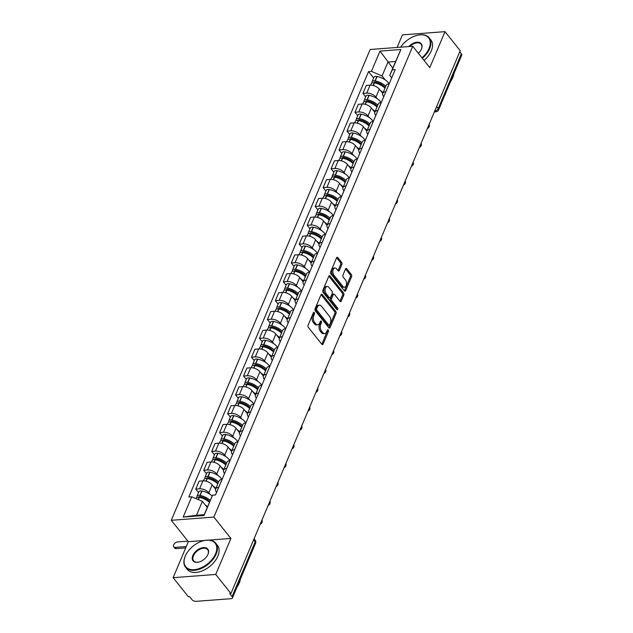 <?xml version="1.0" encoding="UTF-8"?>
<svg xmlns="http://www.w3.org/2000/svg" width="633" height="633" viewBox="0 0 633 633"><rect width="100%" height="100%" fill="white"/><g stroke="black" fill="none" stroke-linecap="round" stroke-linejoin="round"><path stroke-width="0.95" d="M314.3 312.473A1.06 0.625 85.7 0 0 313.865 312.243A1.06 0.625 85.7 0 0 313.422 312.647L308.097 325.243A1.519 0.894 85.7 0 0 308.35 327.372L321.865 344.305A1.519 0.894 85.7 0 0 322.474 344.629A1.519 0.894 85.7 0 0 323.115 344.059L328.432 331.463A1.06 0.625 85.7 0 0 328.258 329.975A1.06 0.625 85.7 0 0 327.831 329.746A1.06 0.625 85.7 0 0 327.388 330.141L326.699 331.771A4.85 2.872 85.7 0 1 324.658 333.599A4.85 2.872 85.7 0 1 322.688 332.554L321.564 331.146A4.85 2.872 85.7 0 1 320.765 324.341L321.453 322.711A1.06 0.625 85.7 0 0 321.279 321.224A1.06 0.625 85.7 0 0 320.852 320.994A1.06 0.625 85.7 0 0 320.401 321.398L319.712 323.028A4.85 2.872 85.7 0 1 317.679 324.856A4.85 2.872 85.7 0 1 315.709 323.811L314.585 322.395A4.85 2.872 85.7 0 1 313.786 315.59L314.474 313.96A1.06 0.625 85.7 0 0 314.3 312.473M341.86 264.475A1.519 0.894 85.7 0 0 341.614 262.347L337.824 257.599A1.519 0.894 85.7 0 0 337.207 257.275A1.519 0.894 85.7 0 0 336.574 257.845L330.663 271.834A1.519 0.894 85.7 0 0 330.909 273.954L344.423 290.895A1.519 0.894 85.7 0 0 345.04 291.22A1.519 0.894 85.7 0 0 345.673 290.65L351.584 276.661A1.519 0.894 85.7 0 0 351.331 274.532L346.757 268.796A1.519 0.894 85.7 0 0 346.14 268.463A1.519 0.894 85.7 0 0 345.507 269.041L342.975 275.023A1.519 0.894 85.7 0 0 343.228 277.151L345.499 280A4.059 2.397 85.7 0 1 346.504 284.415A4.059 2.397 85.7 0 1 344.463 287.216A4.059 2.397 85.7 0 1 342.817 286.338L333.923 275.189A4.059 2.397 85.7 0 1 332.911 270.774A4.059 2.397 85.7 0 1 334.952 267.973A4.059 2.397 85.7 0 1 336.598 268.851L338.085 270.71A1.519 0.894 85.7 0 0 338.695 271.035A1.519 0.894 85.7 0 0 339.335 270.465L341.86 264.475L340.625 264.57A1.519 0.894 85.7 0 0 340.372 262.442L336.621 257.742M204.894 540.424L188.341 541.682L173.133 577.668L215.718 574.447L230.918 538.454L213.867 517.082L412.748 46.272L429.799 67.644L444.999 31.65L460.223 50.719L230.934 593.517L229.692 593.612L232.066 596.587L255.178 541.872A3.086 1.875 -38.6 0 0 255.107 540.131L254.047 538.802M215.718 574.447L230.934 593.517M322.244 294.472A1.519 0.894 85.7 0 0 321.635 294.139A1.519 0.894 85.7 0 0 320.994 294.717L315.084 308.706A1.519 0.894 85.7 0 0 315.337 310.827L328.851 327.759A1.519 0.894 85.7 0 0 329.461 328.092A1.519 0.894 85.7 0 0 330.102 327.514L336.012 313.525A1.519 0.894 85.7 0 0 335.759 311.404L322.244 294.472L321.073 294.559M322.877 290.27L328.78 276.281A1.519 0.894 85.7 0 1 329.421 275.703A1.519 0.894 85.7 0 1 330.038 276.035L343.545 292.968A1.519 0.894 85.7 0 1 343.798 295.097L341.266 301.079A1.519 0.894 85.7 0 1 340.633 301.648A1.519 0.894 85.7 0 1 340.016 301.324L334.533 294.456A1.519 0.894 85.7 0 0 333.923 294.131A1.519 0.894 85.7 0 0 333.282 294.701L331.605 298.673A1.519 0.894 85.7 0 0 331.858 300.802L337.563 307.947A1.06 0.625 85.7 0 1 337.824 309.11A1.06 0.625 85.7 0 1 337.294 309.838A1.06 0.625 85.7 0 1 336.859 309.608L323.123 292.391A1.519 0.894 85.7 0 1 322.877 290.27M173.133 577.668L188.357 596.745L189.599 596.65L191.965 599.625A3.086 1.63 -157.1 0 0 195.977 601.35L231.108 598.691A3.086 1.63 -157.1 0 0 232.43 597.971A3.086 1.63 -157.1 0 0 232.066 596.587M188.341 541.682L171.29 520.302L370.163 49.493L412.748 46.272M444.999 31.65L402.422 34.878L397.113 47.451M459.764 51.803L461.354 53.789A3.086 1.63 22.9 0 1 461.71 55.182L438.598 109.889A3.086 1.63 -157.1 0 0 438.242 108.504L461.354 53.789M216.621 492.355L216.494 492.205A7.105 3.758 22.9 0 1 215.663 489.008A7.105 3.758 22.9 0 1 218.686 487.363L218.733 487.363M215.616 489.135L212.166 484.815A7.105 3.758 -157.1 0 0 202.94 480.843L199.569 488.811A7.105 3.758 22.9 0 1 208.803 492.79L210.085 494.405M199.569 488.811L195.787 489.095L198.54 492.545M222.096 479.387L222.056 479.395A7.105 3.758 -157.1 0 0 219.026 481.033L215.663 489.008M202.94 480.843L199.15 481.127L195.787 489.095M224.58 473.516L224.454 473.365A7.105 3.758 22.9 0 1 223.623 470.161A7.105 3.758 22.9 0 1 226.646 468.523L226.693 468.515M206.5 473.706L203.747 470.256L207.529 469.971A7.105 3.758 22.9 0 1 216.763 473.943L218.045 475.557M230.056 460.547L230.016 460.547A7.105 3.758 -157.1 0 0 226.986 462.193L223.623 470.161M223.576 470.287L220.126 465.975A7.105 3.758 -157.1 0 0 210.9 461.995L207.11 462.28L203.747 470.256M232.54 454.676L232.414 454.518A7.105 3.758 22.9 0 1 231.583 451.321A7.105 3.758 22.9 0 1 234.606 449.675L234.645 449.675M214.452 454.866L211.707 451.416L215.489 451.123A7.105 3.758 22.9 0 1 224.715 455.103L226.005 456.717M238.016 441.707L237.976 441.707A7.105 3.758 -157.1 0 0 234.946 443.353L231.583 451.321M231.528 451.448L228.086 447.127A7.105 3.758 -157.1 0 0 218.86 443.155L215.07 443.44L211.707 451.416M240.5 435.828L240.374 435.678A7.105 3.758 22.9 0 1 239.543 432.481A7.105 3.758 22.9 0 1 242.566 430.836L242.605 430.836M222.412 436.018L219.667 432.568L223.449 432.284A7.105 3.758 22.9 0 1 232.675 436.264L233.965 437.878M245.976 422.86L245.936 422.868A7.105 3.758 -157.1 0 0 242.906 424.506L239.543 432.481M239.488 432.608L236.046 428.288A7.105 3.758 -157.1 0 0 226.82 424.316L223.03 424.601L219.667 432.568M248.453 416.989L248.334 416.838A7.105 3.758 22.9 0 1 247.495 413.642A7.105 3.758 22.9 0 1 250.526 411.996L250.565 411.988M230.372 417.179L227.619 413.729L231.409 413.444A7.105 3.758 22.9 0 1 240.635 417.416L241.925 419.03M253.936 404.02L253.896 404.02A7.105 3.758 -157.1 0 0 250.866 405.666L247.495 413.642M247.448 413.768L244.006 409.448A7.105 3.758 -157.1 0 0 234.78 405.468L230.99 405.761L227.619 413.729M256.412 398.149L256.294 397.991A7.105 3.758 22.9 0 1 255.455 394.794A7.105 3.758 22.9 0 1 258.486 393.148L258.525 393.148M238.332 398.339L235.579 394.889L239.369 394.596A7.105 3.758 22.9 0 1 248.595 398.576L249.885 400.191M261.896 385.18L261.856 385.18A7.105 3.758 -157.1 0 0 258.826 386.826L255.455 394.794M255.408 394.921L251.966 390.608A7.105 3.758 -157.1 0 0 242.732 386.628L238.95 386.913L235.579 394.889M264.372 379.302L264.254 379.151A7.105 3.758 22.9 0 1 263.415 375.955A7.105 3.758 22.9 0 1 266.446 374.309L266.485 374.309M246.292 379.491L243.539 376.042L247.329 375.757A7.105 3.758 22.9 0 1 256.555 379.737L257.845 381.351M269.856 366.333L269.808 366.341A7.105 3.758 -157.1 0 0 266.786 367.979L263.415 375.955M263.368 376.081L259.926 371.761A7.105 3.758 -157.1 0 0 250.692 367.789L246.91 368.074L243.539 376.042M272.332 360.462L272.214 360.312A7.105 3.758 22.9 0 1 271.375 357.115A7.105 3.758 22.9 0 1 274.406 355.469L274.445 355.461M254.252 360.652L251.499 357.202L255.289 356.917A7.105 3.758 22.9 0 1 264.515 360.889L265.805 362.503M277.808 347.493L277.768 347.493A7.105 3.758 -157.1 0 0 274.746 349.139L271.375 357.115M271.328 357.241L267.886 352.921A7.105 3.758 -157.1 0 0 258.652 348.941L254.87 349.234L251.499 357.202M280.292 341.622L280.174 341.464A7.105 3.758 22.9 0 1 279.335 338.267A7.105 3.758 22.9 0 1 282.365 336.629L282.405 336.621M262.212 341.812L259.459 338.362L263.249 338.077A7.105 3.758 22.9 0 1 272.475 342.049L273.765 343.664M285.768 328.654L285.728 328.654A7.105 3.758 -157.1 0 0 282.706 330.299L279.335 338.267M279.288 338.394L275.838 334.082A7.105 3.758 -157.1 0 0 266.612 330.102L262.83 330.386L259.459 338.362M288.252 322.775L288.126 322.624A7.105 3.758 22.9 0 1 287.295 319.428A7.105 3.758 22.9 0 1 290.325 317.782L290.365 317.782M270.172 322.965L267.419 319.523L271.201 319.23A7.105 3.758 22.9 0 1 280.435 323.21L281.725 324.824M293.728 309.806L293.688 309.814A7.105 3.758 -157.1 0 0 290.658 311.46L287.295 319.428M287.247 319.554L283.798 315.234A7.105 3.758 -157.1 0 0 274.572 311.262L270.789 311.547L267.419 319.523M296.212 303.935L296.086 303.785A7.105 3.758 22.9 0 1 295.255 300.588A7.105 3.758 22.9 0 1 298.278 298.942L298.325 298.942M278.132 304.125L275.379 300.675L279.161 300.39A7.105 3.758 22.9 0 1 288.395 304.362L289.677 305.984M301.688 290.966L301.648 290.966A7.105 3.758 -157.1 0 0 298.618 292.612L295.255 300.588M295.207 300.715L291.758 296.394A7.105 3.758 -157.1 0 0 282.532 292.414L278.742 292.707L275.379 300.675M304.172 285.095L304.046 284.945A7.105 3.758 22.9 0 1 303.215 281.74A7.105 3.758 22.9 0 1 306.237 280.103L306.285 280.095M286.092 285.285L283.339 281.835L287.121 281.55A7.105 3.758 22.9 0 1 296.355 285.523L297.637 287.137M309.648 272.127L309.608 272.127A7.105 3.758 -157.1 0 0 306.578 273.772L303.215 281.74M303.167 281.867L299.718 277.555A7.105 3.758 -157.1 0 0 290.492 273.575L286.702 273.86L283.339 281.835M312.132 266.256L312.006 266.097A7.105 3.758 22.9 0 1 311.175 262.901A7.105 3.758 22.9 0 1 314.197 261.255L314.237 261.255M294.052 266.446L291.299 262.996L295.081 262.703A7.105 3.758 22.9 0 1 304.307 266.683L305.597 268.297M317.608 253.279L317.568 253.287A7.105 3.758 -157.1 0 0 314.538 254.933L311.175 262.901M311.12 263.027L307.678 258.707A7.105 3.758 -157.1 0 0 298.452 254.735L294.661 255.02L291.299 262.996M320.092 247.408L319.966 247.258A7.105 3.758 22.9 0 1 319.135 244.061A7.105 3.758 22.9 0 1 322.157 242.415L322.197 242.415M302.004 247.598L299.259 244.148L303.041 243.863A7.105 3.758 22.9 0 1 312.267 247.843L313.557 249.457M325.568 234.439L325.528 234.447A7.105 3.758 -157.1 0 0 322.498 236.085L319.135 244.061M319.079 244.188L315.638 239.867A7.105 3.758 -157.1 0 0 306.412 235.895L302.621 236.18L299.259 244.148M328.044 228.568L327.926 228.418A7.105 3.758 22.9 0 1 327.087 225.213A7.105 3.758 22.9 0 1 330.117 223.576L330.157 223.568M309.964 228.758L307.211 225.308L311.001 225.024A7.105 3.758 22.9 0 1 320.227 228.996L321.517 230.61M333.528 215.6L333.488 215.6A7.105 3.758 -157.1 0 0 330.458 217.246L327.087 225.213M327.039 225.348L323.598 221.028A7.105 3.758 -157.1 0 0 314.372 217.048L310.581 217.341L307.211 225.308M336.004 209.729L335.886 209.57A7.105 3.758 22.9 0 1 335.047 206.374A7.105 3.758 22.9 0 1 338.077 204.728L338.117 204.728M317.924 209.919L315.171 206.469L318.961 206.176A7.105 3.758 22.9 0 1 328.187 210.156L329.476 211.77M341.488 196.76L341.448 196.76A7.105 3.758 -157.1 0 0 338.418 198.406L335.047 206.374M334.999 206.5L331.557 202.188A7.105 3.758 -157.1 0 0 322.324 198.208L318.541 198.493L315.171 206.469M343.964 190.881L343.846 190.731A7.105 3.758 22.9 0 1 343.007 187.534A7.105 3.758 22.9 0 1 346.037 185.888L346.077 185.888M325.884 191.071L323.131 187.621L326.921 187.336A7.105 3.758 22.9 0 1 336.147 191.316L337.436 192.93M349.448 177.913L349.4 177.92A7.105 3.758 -157.1 0 0 346.378 179.558L343.007 187.534M342.959 187.661L339.517 183.341A7.105 3.758 -157.1 0 0 330.284 179.368L326.501 179.653L323.131 187.621M351.924 172.041L351.806 171.891A7.105 3.758 22.9 0 1 350.967 168.695A7.105 3.758 22.9 0 1 353.997 167.049L354.037 167.041M333.844 172.231L331.091 168.782L334.881 168.497A7.105 3.758 22.9 0 1 344.107 172.469L345.396 174.083M357.408 159.073L357.36 159.073A7.105 3.758 -157.1 0 0 354.338 160.719L350.967 168.695M350.919 168.821L347.477 164.501A7.105 3.758 -157.1 0 0 338.244 160.521L334.461 160.814L331.091 168.782M359.884 153.202L359.766 153.044A7.105 3.758 22.9 0 1 358.927 149.847A7.105 3.758 22.9 0 1 361.957 148.209L361.997 148.201M341.804 153.392L339.051 149.942L342.841 149.657A7.105 3.758 22.9 0 1 352.067 153.629L353.356 155.243M365.36 140.233L365.32 140.233A7.105 3.758 -157.1 0 0 362.298 141.879L358.927 149.847M358.879 149.974L355.43 145.661A7.105 3.758 -157.1 0 0 346.204 141.681L342.421 141.966L339.051 149.942M367.844 134.354L367.726 134.204A7.105 3.758 22.9 0 1 366.887 131.007A7.105 3.758 22.9 0 1 369.917 129.361L369.957 129.361M349.764 134.544L347.011 131.094L350.793 130.809A7.105 3.758 22.9 0 1 360.027 134.789L361.316 136.404M373.32 121.386L373.28 121.394A7.105 3.758 -157.1 0 0 370.258 123.031L366.887 131.007M366.839 131.134L363.389 126.814A7.105 3.758 -157.1 0 0 354.163 122.842L350.381 123.126L347.011 131.094M375.804 115.515L375.678 115.364A7.105 3.758 22.9 0 1 374.847 112.168A7.105 3.758 22.9 0 1 377.877 110.522L377.917 110.522M357.724 115.704L354.971 112.255L358.753 111.97A7.105 3.758 22.9 0 1 367.987 115.942L369.276 117.564M381.28 102.546L381.24 102.546A7.105 3.758 -157.1 0 0 378.21 104.192L374.847 112.168M374.799 112.294L371.349 107.974A7.105 3.758 -157.1 0 0 362.123 103.994L358.333 104.287L354.971 112.255M383.764 96.675L383.638 96.517A7.105 3.758 22.9 0 1 382.807 93.32A7.105 3.758 22.9 0 1 385.829 91.682L385.877 91.674M365.684 96.865L362.931 93.415L366.713 93.13A7.105 3.758 22.9 0 1 375.947 97.102L377.228 98.716M389.24 83.706L389.2 83.706A7.105 3.758 -157.1 0 0 386.17 85.352L382.807 93.32M382.759 93.447L379.309 89.134A7.105 3.758 -157.1 0 0 370.083 85.154L366.293 85.439L362.931 93.415M207.244 507.46L202.37 501.36L196.507 515.246L204.206 514.661L212.593 495.196L215.513 494.974L395.206 69.583L392.294 69.804L389.762 75.374L395.633 61.488L387.934 62.074L382.071 75.96L385.188 79.877M212.593 495.196L204.024 515.484L183.166 517.066L191.744 496.778L202.37 501.36M382.071 75.96L371.436 71.379L368.517 71.6L188.824 497L191.744 496.778M371.436 71.379L380.006 51.091L400.863 49.509L392.294 69.804M213.867 517.082L171.29 520.302M230.918 538.454L209.048 540.107M392.808 68.174L380.006 51.091M391.724 77.835L389.762 75.374M373.644 78.025L368.517 71.6M204.024 515.484L204.206 514.661M183.166 517.066L196.507 515.246M395.633 61.488L400.863 49.509M313.272 313.003A1.06 0.625 85.7 0 1 313.232 314.055L312.544 315.685A4.85 2.872 85.7 0 0 313.343 322.49L314.585 322.395M317.679 324.856L316.437 324.943A4.85 2.872 85.7 0 1 314.466 323.898L313.343 322.49M324.658 333.599L323.416 333.694A4.85 2.872 85.7 0 1 321.445 332.649L320.322 331.241A4.85 2.872 85.7 0 1 319.523 324.436L320.211 322.806A1.06 0.625 85.7 0 0 320.251 321.754M321.825 344.257A1.519 0.894 85.7 0 0 321.873 344.154L327.19 331.557A1.06 0.625 85.7 0 0 327.229 330.497M328.812 327.712A1.519 0.894 85.7 0 0 328.859 327.609L334.77 313.62A1.519 0.894 85.7 0 0 334.517 311.499L321.042 294.614M316.69 308.714A1.06 0.625 85.7 0 0 316.864 310.202L328.725 325.069A1.06 0.625 85.7 0 0 329.152 325.299A1.06 0.625 85.7 0 0 329.603 324.895L330.323 323.178A4.85 2.872 85.7 0 0 329.524 316.373L321.422 306.214A4.85 2.872 85.7 0 0 319.451 305.169A4.85 2.872 85.7 0 0 317.418 306.997L316.69 308.714L315.448 308.809A1.06 0.625 85.7 0 0 315.622 310.297L316.864 310.202M329.152 325.299L327.91 325.394A1.06 0.625 85.7 0 1 327.483 325.164L315.622 310.297M319.451 305.169L318.209 305.264A4.85 2.872 85.7 0 0 316.176 307.092L317.418 306.997M315.448 308.809L316.176 307.092M328.836 276.178L342.303 293.063L343.545 292.968M339.976 301.276A1.519 0.894 85.7 0 0 340.024 301.173L342.556 295.184A1.519 0.894 85.7 0 0 342.303 293.063M333.923 294.131L332.681 294.226A1.519 0.894 85.7 0 0 332.04 294.796L330.363 298.768A1.519 0.894 85.7 0 0 330.616 300.897L336.321 308.042L337.563 307.947M336.574 309.252A1.06 0.625 85.7 0 0 336.321 308.042M328.851 287.335A4.059 2.397 85.7 0 0 327.206 286.456A4.059 2.397 85.7 0 0 325.164 289.257A4.059 2.397 85.7 0 0 326.169 293.672L329.302 297.605A1.519 0.894 85.7 0 0 329.92 297.929A1.519 0.894 85.7 0 0 330.553 297.36L332.238 293.388A1.519 0.894 85.7 0 0 331.985 291.259L328.851 287.335M327.206 286.456L325.963 286.551A4.059 2.397 85.7 0 0 323.922 289.352A4.059 2.397 85.7 0 0 324.927 293.767L326.169 293.672M329.92 297.929L328.677 298.024A1.519 0.894 85.7 0 1 328.06 297.692L324.927 293.767M338.046 270.655A1.519 0.894 85.7 0 0 338.093 270.552L340.625 264.57M334.952 267.973L333.71 268.068A4.059 2.397 85.7 0 0 331.668 270.869A4.059 2.397 85.7 0 0 332.681 275.284L333.923 275.189M344.463 287.216L343.221 287.303A4.059 2.397 85.7 0 1 341.575 286.433L332.681 275.284M344.384 290.848A1.519 0.894 85.7 0 0 344.431 290.745L350.342 276.756A1.519 0.894 85.7 0 0 350.096 274.627L345.555 268.938M198.786 497.309A1.891 0.997 22.9 0 1 198.825 497.024A1.891 0.997 22.9 0 1 200.257 496.628L200.463 496.668A9.732 5.143 22.9 0 1 209.697 501.66M187.93 541.16L177.572 541.943A3.474 2.113 -38.6 0 0 174.225 543.889A3.474 2.113 -38.6 0 0 173.703 546.825A3.474 2.113 -38.6 0 0 175.278 547.379L176.267 548.621A3.474 2.113 141.4 0 1 174.7 548.075L173.703 546.825M210.235 500.41A11.742 6.211 -157.1 0 0 200.123 495.457L199.917 495.425A3.901 2.065 -157.1 0 0 196.974 496.24A3.901 2.065 -157.1 0 0 197.069 497.419M212.19 496.09A11.742 6.211 -157.1 0 0 201.99 491.05L201.785 491.018A3.901 2.065 -157.1 0 0 198.841 491.833L196.974 496.24M195.977 498.606L196.159 498.179A3.901 2.065 22.9 0 1 199.102 497.356L199.308 497.396A11.742 6.211 22.9 0 1 209.412 502.333M207.545 506.748A11.742 6.211 -157.1 0 0 205.227 504.936M206.018 499.872L204.475 497.934M186.284 546.548L175.278 547.379M176.267 548.621L185.706 547.909M206.746 478.461A1.891 0.997 22.9 0 1 206.785 478.184A1.891 0.997 22.9 0 1 208.217 477.788L208.423 477.82A9.732 5.143 22.9 0 1 217.863 483.066A9.732 5.143 22.9 0 1 218.061 483.327M221.954 479.403A11.742 6.211 -157.1 0 0 221.336 478.532A11.742 6.211 -157.1 0 0 209.95 472.21L209.745 472.171A3.901 2.065 -157.1 0 0 206.801 472.993L204.934 477.401A3.901 2.065 -157.1 0 0 205.029 478.58M218.622 481.99A11.742 6.211 -157.1 0 0 208.083 476.617L207.877 476.578A3.901 2.065 -157.1 0 0 204.934 477.401M203.494 480.819L204.119 479.331A3.901 2.065 22.9 0 1 207.062 478.516L207.268 478.548A11.742 6.211 22.9 0 1 217.807 483.921M215.948 488.328A11.742 6.211 -157.1 0 0 213.186 486.097M213.978 481.033L212.427 479.086M214.706 459.621A1.891 0.997 22.9 0 1 214.745 459.344A1.891 0.997 22.9 0 1 216.169 458.941L216.375 458.98A9.732 5.143 22.9 0 1 225.823 464.226A9.732 5.143 22.9 0 1 226.021 464.487M229.914 460.555A11.742 6.211 -157.1 0 0 229.296 459.693A11.742 6.211 -157.1 0 0 217.91 453.37L217.705 453.331A3.901 2.065 -157.1 0 0 214.753 454.154L212.894 458.561A3.901 2.065 -157.1 0 0 212.989 459.74M226.582 463.15A11.742 6.211 -157.1 0 0 216.043 457.778L215.837 457.738A3.901 2.065 -157.1 0 0 212.894 458.561M211.454 461.979L212.079 460.492A3.901 2.065 22.9 0 1 215.022 459.669L215.228 459.708A11.742 6.211 22.9 0 1 225.767 465.081M223.908 469.488A11.742 6.211 -157.1 0 0 221.146 467.257M221.938 462.185L220.387 460.246M222.666 440.782A1.891 0.997 22.9 0 1 222.705 440.497A1.891 0.997 22.9 0 1 224.129 440.101L224.335 440.141A9.732 5.143 22.9 0 1 233.775 445.379A9.732 5.143 22.9 0 1 233.981 445.64M237.873 441.715A11.742 6.211 -157.1 0 0 237.256 440.853A11.742 6.211 -157.1 0 0 225.87 434.523L225.657 434.491A3.901 2.065 -157.1 0 0 222.713 435.306L220.854 439.721A3.901 2.065 -157.1 0 0 220.949 440.892M234.542 444.303A11.742 6.211 -157.1 0 0 224.003 438.938L223.797 438.898A3.901 2.065 -157.1 0 0 220.854 439.721M219.414 443.132L220.039 441.652A3.901 2.065 22.9 0 1 222.982 440.829L223.188 440.869A11.742 6.211 22.9 0 1 233.727 446.241M231.868 450.649A11.742 6.211 -157.1 0 0 229.106 448.409M229.898 443.345L228.347 441.407M230.626 421.934A1.891 0.997 22.9 0 1 230.665 421.657A1.891 0.997 22.9 0 1 232.089 421.262L232.295 421.293A9.732 5.143 22.9 0 1 241.735 426.539A9.732 5.143 22.9 0 1 241.941 426.8M245.833 422.876A11.742 6.211 -157.1 0 0 245.216 422.005A11.742 6.211 -157.1 0 0 233.822 415.683L233.617 415.644A3.901 2.065 -157.1 0 0 230.673 416.467L228.814 420.874A3.901 2.065 -157.1 0 0 228.901 422.053M242.502 425.463A11.742 6.211 -157.1 0 0 231.963 420.09L231.757 420.051A3.901 2.065 -157.1 0 0 228.814 420.874M227.374 424.292L227.999 422.804A3.901 2.065 22.9 0 1 230.942 421.989L231.148 422.021A11.742 6.211 22.9 0 1 241.687 427.394M239.828 431.801A11.742 6.211 -157.1 0 0 237.066 429.57M237.858 424.506L236.307 422.559M238.586 403.094A1.891 0.997 22.9 0 1 238.625 402.817A1.891 0.997 22.9 0 1 240.049 402.414L240.255 402.453A9.732 5.143 22.9 0 1 249.695 407.699A9.732 5.143 22.9 0 1 249.9 407.961M253.793 404.028A11.742 6.211 -157.1 0 0 253.176 403.166A11.742 6.211 -157.1 0 0 241.782 396.844L241.577 396.804A3.901 2.065 -157.1 0 0 238.633 397.627L236.774 402.034A3.901 2.065 -157.1 0 0 236.861 403.213M250.462 406.623A11.742 6.211 -157.1 0 0 239.923 401.251L239.717 401.211A3.901 2.065 -157.1 0 0 236.774 402.034M235.326 405.452L235.959 403.965A3.901 2.065 22.9 0 1 238.902 403.142L239.108 403.181A11.742 6.211 22.9 0 1 249.647 408.554M247.78 412.961A11.742 6.211 -157.1 0 0 245.026 410.73M245.818 405.666L244.267 403.719M215.568 553.796A18.848 11.465 -38.6 0 0 204.412 540.527A18.848 11.465 -38.6 0 0 185.477 555.632A18.848 11.465 -38.6 0 0 185.279 556.091A18.848 11.465 -38.6 0 0 194.196 569.676A18.848 11.465 -38.6 0 0 215.568 553.796M204.57 540.487A19.306 11.742 141.4 0 1 204.736 540.455A19.306 11.742 141.4 0 1 215.742 543.185A19.306 11.742 141.4 0 1 216.169 554.057A19.306 11.742 141.4 0 1 201.167 568.529A19.306 11.742 141.4 0 1 185.556 567.271A19.306 11.742 141.4 0 1 185.137 556.407A19.306 11.742 141.4 0 1 185.342 555.932A19.306 11.742 141.4 0 1 185.414 555.782M207.996 554.366A9.424 5.729 141.4 0 1 207.893 554.595A9.424 5.729 141.4 0 1 198.43 562.151A9.424 5.729 141.4 0 1 192.851 555.513A9.424 5.729 141.4 0 1 203.533 547.577A9.424 5.729 141.4 0 1 207.996 554.366M207.822 554.753A8.957 5.452 -38.6 0 0 207.853 554.682A8.957 5.452 -38.6 0 0 207.656 549.642A8.957 5.452 -38.6 0 0 200.408 549.056A8.957 5.452 -38.6 0 0 193.453 555.774A8.957 5.452 -38.6 0 0 193.651 560.814A8.957 5.452 -38.6 0 0 198.596 562.112M240.39 579.132A19.306 11.742 141.4 0 1 239.266 583.001A19.306 11.742 141.4 0 1 237.09 586.941M215.742 543.185L217.428 545.298A19.306 11.742 141.4 0 1 217.855 556.162A19.306 11.742 141.4 0 1 202.853 570.634A19.306 11.742 141.4 0 1 187.241 569.384L185.556 567.271M421.942 57.801A18.848 11.465 -38.6 0 0 429.039 48.44A18.848 11.465 -38.6 0 0 417.875 35.171A18.848 11.465 -38.6 0 0 400.673 47.182M418.041 35.139A19.306 11.742 141.4 0 1 418.207 35.1A19.306 11.742 141.4 0 1 429.214 37.83A19.306 11.742 141.4 0 1 429.641 48.701A19.306 11.742 141.4 0 1 422.353 58.307M408.72 46.573A9.424 5.729 141.4 0 1 418.777 42.308A9.424 5.729 141.4 0 1 421.467 49.018A9.424 5.729 141.4 0 1 421.364 49.247A9.424 5.729 141.4 0 1 418.358 53.299M421.293 49.398A8.957 5.452 -38.6 0 0 421.325 49.327A8.957 5.452 -38.6 0 0 421.127 44.286A8.957 5.452 -38.6 0 0 409.709 46.502M453.853 73.776A19.306 11.742 141.4 0 1 452.737 77.645A19.306 11.742 141.4 0 1 450.554 81.594M429.214 37.83L430.899 39.942A19.306 11.742 141.4 0 1 431.318 50.806A19.306 11.742 141.4 0 1 424.031 60.42M246.538 384.255A1.891 0.997 22.9 0 1 246.585 383.97A1.891 0.997 22.9 0 1 248.009 383.574L248.215 383.614A9.732 5.143 22.9 0 1 257.655 388.852A9.732 5.143 22.9 0 1 257.853 389.113M261.753 385.188A11.742 6.211 -157.1 0 0 261.128 384.326A11.742 6.211 -157.1 0 0 249.742 377.996L249.537 377.964A3.901 2.065 -157.1 0 0 246.593 378.779L244.734 383.194A3.901 2.065 -157.1 0 0 244.821 384.366M258.422 387.776A11.742 6.211 -157.1 0 0 247.883 382.411L247.677 382.372A3.901 2.065 -157.1 0 0 244.734 383.194M243.286 386.605L243.919 385.125A3.901 2.065 22.9 0 1 246.862 384.302L247.068 384.342A11.742 6.211 22.9 0 1 257.607 389.714M255.74 394.122A11.742 6.211 -157.1 0 0 252.986 391.882M253.778 386.818L252.227 384.88M254.498 365.415A1.891 0.997 22.9 0 1 254.537 365.13A1.891 0.997 22.9 0 1 255.969 364.735L256.175 364.774A9.732 5.143 22.9 0 1 265.615 370.012A9.732 5.143 22.9 0 1 265.813 370.273M269.713 366.349A11.742 6.211 -157.1 0 0 269.088 365.486A11.742 6.211 -157.1 0 0 257.702 359.156L257.496 359.117A3.901 2.065 -157.1 0 0 254.553 359.94L252.694 364.347A3.901 2.065 -157.1 0 0 252.781 365.526M266.382 368.936A11.742 6.211 -157.1 0 0 255.843 363.564L255.637 363.532A3.901 2.065 -157.1 0 0 252.694 364.347M251.246 367.765L251.871 366.285A3.901 2.065 22.9 0 1 254.822 365.463L255.028 365.502A11.742 6.211 22.9 0 1 265.567 370.867M263.7 375.282A11.742 6.211 -157.1 0 0 260.946 373.043M261.738 367.979L260.187 366.032M262.458 346.567A1.891 0.997 22.9 0 1 262.497 346.291A1.891 0.997 22.9 0 1 263.929 345.887L264.135 345.927A9.732 5.143 22.9 0 1 273.575 351.173A9.732 5.143 22.9 0 1 273.772 351.434M277.673 347.501A11.742 6.211 -157.1 0 0 277.048 346.639A11.742 6.211 -157.1 0 0 265.662 340.317L265.456 340.277A3.901 2.065 -157.1 0 0 262.513 341.1L260.654 345.507A3.901 2.065 -157.1 0 0 260.741 346.686M274.342 350.096A11.742 6.211 -157.1 0 0 263.803 344.724L263.597 344.684A3.901 2.065 -157.1 0 0 260.654 345.507M259.206 348.925L259.831 347.438A3.901 2.065 22.9 0 1 262.774 346.615L262.988 346.655A11.742 6.211 22.9 0 1 273.527 352.027M271.66 356.434A11.742 6.211 -157.1 0 0 268.906 354.203M269.698 349.139L268.147 347.193M270.418 327.728A1.891 0.997 22.9 0 1 270.457 327.443A1.891 0.997 22.9 0 1 271.889 327.047L272.095 327.087A9.732 5.143 22.9 0 1 281.535 332.333A9.732 5.143 22.9 0 1 281.732 332.594M285.625 328.662A11.742 6.211 -157.1 0 0 285.008 327.799A11.742 6.211 -157.1 0 0 273.622 321.477L273.416 321.437A3.901 2.065 -157.1 0 0 270.473 322.26L268.606 326.668A3.901 2.065 -157.1 0 0 268.701 327.839M282.302 331.257A11.742 6.211 -157.1 0 0 271.763 325.884L271.557 325.845A3.901 2.065 -157.1 0 0 268.606 326.668M267.166 330.078L267.791 328.598A3.901 2.065 22.9 0 1 270.734 327.775L270.94 327.815A11.742 6.211 22.9 0 1 281.479 333.187M279.62 337.595A11.742 6.211 -157.1 0 0 276.866 335.363M277.658 330.291L276.107 328.353M278.378 308.888A1.891 0.997 22.9 0 1 278.417 308.603A1.891 0.997 22.9 0 1 279.849 308.208L280.055 308.247A9.732 5.143 22.9 0 1 289.495 313.485A9.732 5.143 22.9 0 1 289.692 313.746M293.585 309.822A11.742 6.211 -157.1 0 0 292.968 308.959A11.742 6.211 -157.1 0 0 281.582 302.629L281.376 302.59A3.901 2.065 -157.1 0 0 278.433 303.413L276.566 307.82A3.901 2.065 -157.1 0 0 276.661 308.999M290.254 312.409A11.742 6.211 -157.1 0 0 279.715 307.037L279.509 307.005A3.901 2.065 -157.1 0 0 276.566 307.82M275.126 311.238L275.751 309.759A3.901 2.065 22.9 0 1 278.694 308.936L278.9 308.975A11.742 6.211 22.9 0 1 289.439 314.34M287.58 318.755A11.742 6.211 -157.1 0 0 284.826 316.516M285.61 311.452L284.067 309.505M286.338 290.041A1.891 0.997 22.9 0 1 286.377 289.764A1.891 0.997 22.9 0 1 287.809 289.368L288.015 289.4A9.732 5.143 22.9 0 1 297.455 294.646A9.732 5.143 22.9 0 1 297.652 294.907M301.545 290.982A11.742 6.211 -157.1 0 0 300.928 290.112A11.742 6.211 -157.1 0 0 289.542 283.79L289.336 283.75A3.901 2.065 -157.1 0 0 286.393 284.573L284.526 288.98A3.901 2.065 -157.1 0 0 284.621 290.159M298.214 293.57A11.742 6.211 -157.1 0 0 287.675 288.197L287.469 288.157A3.901 2.065 -157.1 0 0 284.526 288.98M283.086 292.399L283.711 290.911A3.901 2.065 22.9 0 1 286.654 290.096L286.86 290.128A11.742 6.211 22.9 0 1 297.399 295.5M295.54 299.907A11.742 6.211 -157.1 0 0 292.778 297.676M293.57 292.612L292.019 290.666M294.298 271.201A1.891 0.997 22.9 0 1 294.337 270.924A1.891 0.997 22.9 0 1 295.761 270.52L295.975 270.56A9.732 5.143 22.9 0 1 305.415 275.806A9.732 5.143 22.9 0 1 305.612 276.067M309.505 272.135A11.742 6.211 -157.1 0 0 308.888 271.272A11.742 6.211 -157.1 0 0 297.502 264.95L297.296 264.911A3.901 2.065 -157.1 0 0 294.345 265.733L292.486 270.141A3.901 2.065 -157.1 0 0 292.581 271.32M306.174 274.73A11.742 6.211 -157.1 0 0 295.635 269.357L295.429 269.318A3.901 2.065 -157.1 0 0 292.486 270.141M291.045 273.559L291.671 272.071A3.901 2.065 22.9 0 1 294.614 271.248L294.82 271.288A11.742 6.211 22.9 0 1 305.359 276.661M303.5 281.068A11.742 6.211 -157.1 0 0 300.738 278.837M301.53 273.765L299.979 271.826M302.257 252.361A1.891 0.997 22.9 0 1 302.297 252.076A1.891 0.997 22.9 0 1 303.721 251.681L303.927 251.72A9.732 5.143 22.9 0 1 313.367 256.958A9.732 5.143 22.9 0 1 313.572 257.22M317.465 253.295A11.742 6.211 -157.1 0 0 316.848 252.432A11.742 6.211 -157.1 0 0 305.462 246.102L305.248 246.071A3.901 2.065 -157.1 0 0 302.305 246.886L300.446 251.293A3.901 2.065 -157.1 0 0 300.54 252.472M314.134 255.882A11.742 6.211 -157.1 0 0 303.595 250.518L303.389 250.478A3.901 2.065 -157.1 0 0 300.446 251.293M299.005 254.711L299.631 253.232A3.901 2.065 22.9 0 1 302.574 252.409L302.78 252.448A11.742 6.211 22.9 0 1 313.319 257.821M311.46 262.228A11.742 6.211 -157.1 0 0 308.698 259.989M309.49 254.925L307.939 252.986M310.217 233.514A1.891 0.997 22.9 0 1 310.257 233.237A1.891 0.997 22.9 0 1 311.681 232.841L311.887 232.873A9.732 5.143 22.9 0 1 321.327 238.119A9.732 5.143 22.9 0 1 321.532 238.38M325.425 234.455A11.742 6.211 -157.1 0 0 324.808 233.585A11.742 6.211 -157.1 0 0 313.414 227.263L313.208 227.223A3.901 2.065 -157.1 0 0 310.265 228.046L308.406 232.453A3.901 2.065 -157.1 0 0 308.493 233.632M322.094 237.043A11.742 6.211 -157.1 0 0 311.555 231.67L311.349 231.631A3.901 2.065 -157.1 0 0 308.406 232.453M306.965 235.872L307.591 234.384A3.901 2.065 22.9 0 1 310.534 233.569L310.74 233.601A11.742 6.211 22.9 0 1 321.279 238.973M319.42 243.381A11.742 6.211 -157.1 0 0 316.658 241.149M317.45 236.085L315.899 234.139M318.177 214.674A1.891 0.997 22.9 0 1 318.217 214.397A1.891 0.997 22.9 0 1 319.641 213.994L319.847 214.033A9.732 5.143 22.9 0 1 329.287 219.279A9.732 5.143 22.9 0 1 329.492 219.54M333.385 215.608A11.742 6.211 -157.1 0 0 332.768 214.745A11.742 6.211 -157.1 0 0 321.374 208.423L321.168 208.384A3.901 2.065 -157.1 0 0 318.225 209.206L316.365 213.614A3.901 2.065 -157.1 0 0 316.453 214.793M330.054 218.203A11.742 6.211 -157.1 0 0 319.515 212.83L319.309 212.791A3.901 2.065 -157.1 0 0 316.365 213.614M314.918 217.032L315.55 215.544A3.901 2.065 22.9 0 1 318.494 214.722L318.7 214.761A11.742 6.211 22.9 0 1 329.239 220.134M327.372 224.541A11.742 6.211 -157.1 0 0 324.618 222.31M325.409 217.238L323.859 215.299M326.13 195.834A1.891 0.997 22.9 0 1 326.177 195.55A1.891 0.997 22.9 0 1 327.601 195.154L327.807 195.193A9.732 5.143 22.9 0 1 337.247 200.432A9.732 5.143 22.9 0 1 337.452 200.693M341.345 196.768A11.742 6.211 -157.1 0 0 340.72 195.906A11.742 6.211 -157.1 0 0 329.334 189.576L329.128 189.544A3.901 2.065 -157.1 0 0 326.185 190.359L324.325 194.774A3.901 2.065 -157.1 0 0 324.413 195.945M338.014 199.355A11.742 6.211 -157.1 0 0 327.475 193.991L327.269 193.951A3.901 2.065 -157.1 0 0 324.325 194.774M322.877 198.184L323.51 196.705A3.901 2.065 22.9 0 1 326.454 195.882L326.66 195.921A11.742 6.211 22.9 0 1 337.199 201.294M335.332 205.701A11.742 6.211 -157.1 0 0 332.578 203.462M333.369 198.398L331.819 196.459M334.089 176.987A1.891 0.997 22.9 0 1 334.129 176.71A1.891 0.997 22.9 0 1 335.561 176.314L335.767 176.346A9.732 5.143 22.9 0 1 345.207 181.592A9.732 5.143 22.9 0 1 345.404 181.853M349.305 177.928A11.742 6.211 -157.1 0 0 348.68 177.066A11.742 6.211 -157.1 0 0 337.294 170.736L337.088 170.696A3.901 2.065 -157.1 0 0 334.145 171.519L332.285 175.927A3.901 2.065 -157.1 0 0 332.372 177.105M345.974 180.516A11.742 6.211 -157.1 0 0 335.435 175.143L335.229 175.112A3.901 2.065 -157.1 0 0 332.285 175.927M330.837 179.345L331.463 177.865A3.901 2.065 22.9 0 1 334.414 177.042L334.62 177.082A11.742 6.211 22.9 0 1 345.159 182.446M343.292 186.862A11.742 6.211 -157.1 0 0 340.538 184.622M341.329 179.558L339.779 177.612M342.049 158.147A1.891 0.997 22.9 0 1 342.089 157.87A1.891 0.997 22.9 0 1 343.521 157.467L343.727 157.506A9.732 5.143 22.9 0 1 353.167 162.752A9.732 5.143 22.9 0 1 353.364 163.013M357.265 159.081A11.742 6.211 -157.1 0 0 356.64 158.218A11.742 6.211 -157.1 0 0 345.254 151.896L345.048 151.857A3.901 2.065 -157.1 0 0 342.105 152.68L340.245 157.087A3.901 2.065 -157.1 0 0 340.332 158.266M353.934 161.676A11.742 6.211 -157.1 0 0 343.395 156.304L343.189 156.264A3.901 2.065 -157.1 0 0 340.245 157.087M338.797 160.505L339.423 159.018A3.901 2.065 22.9 0 1 342.366 158.195L342.58 158.234A11.742 6.211 22.9 0 1 353.119 163.607M351.252 168.014A11.742 6.211 -157.1 0 0 348.498 165.783M349.289 160.719L347.739 158.772M350.009 139.307A1.891 0.997 22.9 0 1 350.049 139.023A1.891 0.997 22.9 0 1 351.481 138.627L351.687 138.667A9.732 5.143 22.9 0 1 361.126 143.913A9.732 5.143 22.9 0 1 361.324 144.174M365.217 140.241A11.742 6.211 -157.1 0 0 364.6 139.379A11.742 6.211 -157.1 0 0 353.214 133.057L353.008 133.017A3.901 2.065 -157.1 0 0 350.065 133.84L348.197 138.247A3.901 2.065 -157.1 0 0 348.292 139.418M361.894 142.836A11.742 6.211 -157.1 0 0 351.355 137.464L351.149 137.424A3.901 2.065 -157.1 0 0 348.197 138.247M346.757 141.657L347.382 140.178A3.901 2.065 22.9 0 1 350.326 139.355L350.532 139.395A11.742 6.211 22.9 0 1 361.071 144.767M359.212 149.174A11.742 6.211 -157.1 0 0 356.458 146.935M357.249 141.871L355.699 139.933M357.969 120.468A1.891 0.997 22.9 0 1 358.009 120.183A1.891 0.997 22.9 0 1 359.441 119.787L359.647 119.827A9.732 5.143 22.9 0 1 369.086 125.065A9.732 5.143 22.9 0 1 369.284 125.326M373.177 121.401A11.742 6.211 -157.1 0 0 372.56 120.539A11.742 6.211 -157.1 0 0 361.174 114.209L360.968 114.169A3.901 2.065 -157.1 0 0 358.025 114.992L356.157 119.4A3.901 2.065 -157.1 0 0 356.252 120.579M369.854 123.989A11.742 6.211 -157.1 0 0 359.307 118.616L359.101 118.585A3.901 2.065 -157.1 0 0 356.157 119.4M354.717 122.818L355.342 121.338A3.901 2.065 22.9 0 1 358.286 120.515L358.492 120.555A11.742 6.211 22.9 0 1 369.031 125.92M367.172 130.335A11.742 6.211 -157.1 0 0 364.418 128.095M365.201 123.031L363.659 121.085M365.929 101.62A1.891 0.997 22.9 0 1 365.969 101.343A1.891 0.997 22.9 0 1 367.401 100.94L367.607 100.979A9.732 5.143 22.9 0 1 377.046 106.225A9.732 5.143 22.9 0 1 377.244 106.486M381.137 102.562A11.742 6.211 -157.1 0 0 380.52 101.691A11.742 6.211 -157.1 0 0 369.134 95.369L368.928 95.33A3.901 2.065 -157.1 0 0 365.985 96.153L364.117 100.56A3.901 2.065 -157.1 0 0 364.212 101.739M377.806 105.149A11.742 6.211 -157.1 0 0 367.267 99.777L367.061 99.737A3.901 2.065 -157.1 0 0 364.117 100.56M362.677 103.978L363.302 102.491A3.901 2.065 22.9 0 1 366.246 101.676L366.452 101.707A11.742 6.211 22.9 0 1 376.991 107.08M375.132 111.487A11.742 6.211 -157.1 0 0 372.37 109.256M373.161 104.192L371.611 102.245M373.889 82.781A1.891 0.997 22.9 0 1 373.929 82.504A1.891 0.997 22.9 0 1 375.353 82.1L375.567 82.14A9.732 5.143 22.9 0 1 385.006 87.386A9.732 5.143 22.9 0 1 385.204 87.647M389.097 83.714A11.742 6.211 -157.1 0 0 388.48 82.852A11.742 6.211 -157.1 0 0 377.094 76.53L376.888 76.49A3.901 2.065 -157.1 0 0 373.945 77.313L372.077 81.72A3.901 2.065 -157.1 0 0 372.172 82.899M385.766 86.31A11.742 6.211 -157.1 0 0 375.227 80.937L375.021 80.897A3.901 2.065 -157.1 0 0 372.077 81.72M370.637 85.131L371.262 83.651A3.901 2.065 22.9 0 1 374.206 82.828L374.412 82.868A11.742 6.211 22.9 0 1 384.951 88.24M383.092 92.647A11.742 6.211 -157.1 0 0 380.33 90.416M381.121 85.344L379.571 83.406M438.598 109.889A3.086 3.086 0 0 1 435.987 111.772A3.086 1.828 -94.3 0 1 434.736 111.107L434.736 111.107A3.086 1.875 -38.6 0 0 438.242 108.504L436.651 106.518M362.123 103.994L358.753 111.97M354.163 122.842L350.793 130.809M346.204 141.681L342.841 149.657M338.244 160.521L334.881 168.497M330.284 179.368L326.921 187.336M322.324 198.208L318.961 206.176M314.372 217.048L311.001 225.024M306.412 235.895L303.041 243.863M298.452 254.735L295.081 262.703M290.492 273.575L287.121 281.55M282.532 292.414L279.161 300.39M274.572 311.262L271.201 319.23M266.612 330.102L263.249 338.077M258.652 348.941L255.289 356.917M250.692 367.789L247.329 375.757M242.732 386.628L239.369 394.596M234.78 405.468L231.409 413.444M226.82 424.316L223.449 432.284M218.86 443.155L215.489 451.123M210.9 461.995L207.529 469.971M370.083 85.154L366.713 93.13M379.309 89.134L375.947 97.102M371.349 107.974L367.987 115.942M381.24 102.546L377.877 110.522M363.389 126.814L360.027 134.789M373.28 121.394L369.917 129.361M355.43 145.661L352.067 153.629M365.32 140.233L361.957 148.209M347.477 164.501L344.107 172.469M357.36 159.073L353.997 167.049M339.517 183.341L336.147 191.316M349.4 177.92L346.037 185.888M331.557 202.188L328.187 210.156M341.448 196.76L338.077 204.728M323.598 221.028L320.227 228.996M333.488 215.6L330.117 223.576M315.638 239.867L312.267 247.843M325.528 234.447L322.157 242.415M307.678 258.707L304.307 266.683M317.568 253.287L314.197 261.255M299.718 277.555L296.355 285.523M309.608 272.127L306.237 280.103M291.758 296.394L288.395 304.362M301.648 290.966L298.278 298.942M283.798 315.234L280.435 323.21M293.688 309.814L290.325 317.782M275.838 334.082L272.475 342.049M285.728 328.654L282.365 336.629M267.886 352.921L264.515 360.889M277.768 347.493L274.406 355.469M259.926 371.761L256.555 379.737M269.808 366.341L266.446 374.309M251.966 390.608L248.595 398.576M261.856 385.18L258.486 393.148M244.006 409.448L240.635 417.416M253.896 404.02L250.526 411.996M236.046 428.288L232.675 436.264M245.936 422.868L242.566 430.836M228.086 447.127L224.715 455.103M237.976 441.707L234.606 449.675M220.126 465.975L216.763 473.943M230.016 460.547L226.646 468.523M212.166 484.815L208.803 492.79M222.056 479.395L218.686 487.363M389.2 83.706L385.829 91.682M261.247 521.75A3.086 1.875 -38.6 0 0 261.785 520.484M269.207 502.911A3.086 1.875 -38.6 0 0 269.745 501.637M277.167 484.071A3.086 1.875 -38.6 0 0 277.705 482.797M285.127 465.231A3.086 1.875 -38.6 0 0 285.665 463.957M293.087 446.384A3.086 1.875 -38.6 0 0 293.625 445.11M301.047 427.544A3.086 1.875 -38.6 0 0 301.585 426.27M309.007 408.704A3.086 1.875 -38.6 0 0 309.545 407.43M316.967 389.857A3.086 1.875 -38.6 0 0 317.505 388.583M324.927 371.017A3.086 1.875 -38.6 0 0 325.465 369.743M332.879 352.177A3.086 1.875 -38.6 0 0 333.417 350.904M340.839 333.33A3.086 1.875 -38.6 0 0 341.377 332.064M348.799 314.49A3.086 1.875 -38.6 0 0 349.337 313.216M356.759 295.651A3.086 1.875 -38.6 0 0 357.297 294.377M364.719 276.803A3.086 1.875 -38.6 0 0 365.257 275.537M372.679 257.963A3.086 1.875 -38.6 0 0 373.217 256.689M380.639 239.124A3.086 1.875 -38.6 0 0 381.177 237.85M388.599 220.284A3.086 1.875 -38.6 0 0 389.137 219.01M396.559 201.436A3.086 1.875 -38.6 0 0 397.097 200.163M404.519 182.597A3.086 1.875 -38.6 0 0 405.057 181.323M412.479 163.757A3.086 1.875 -38.6 0 0 413.009 162.483M420.431 144.91A3.086 1.875 -38.6 0 0 420.969 143.644M428.391 126.07A3.086 1.875 -38.6 0 0 428.929 124.796M253.596 539.886L255.178 541.872A3.086 1.63 -157.1 0 1 255.542 543.256A3.086 3.086 0 0 0 255.107 540.131M312.544 315.685L313.786 315.59M314.466 323.898L315.709 323.811M320.211 322.806L321.453 322.711M319.523 324.436L320.765 324.341M320.322 331.241L321.564 331.146M321.445 332.649L322.688 332.554M327.19 331.557L328.432 331.463M321.873 344.154L323.115 344.059M313.232 314.055L314.474 313.96M334.517 311.499L335.759 311.404M334.77 313.62L336.012 313.525M328.859 327.609L330.102 327.514M327.483 325.164L328.725 325.069M328.859 276.123L330.038 276.035M342.556 295.184L343.798 295.097M340.024 301.173L341.266 301.079M332.04 294.796L333.282 294.701M330.363 298.768L331.605 298.673M330.616 300.897L331.858 300.802M328.06 297.692L329.302 297.605M338.093 270.552L339.335 270.465M341.575 286.433L342.817 286.338M345.578 268.883L346.757 268.796M350.096 274.627L351.331 274.532M350.342 276.756L351.584 276.661M344.431 290.745L345.673 290.65M336.645 257.686L337.824 257.599M340.372 262.442L341.614 262.347M201.785 491.018L199.917 495.425M199.102 497.356L198.176 499.548M199.308 497.396L198.366 499.627M201.99 491.05L200.123 495.457M199.593 496.589L199.26 497.38M209.745 472.171L207.877 476.578M207.062 478.516L205.954 481.135M207.268 478.548L206.16 481.183M209.95 472.21L208.083 476.617M207.553 477.749L207.213 478.54M217.705 453.331L215.837 457.738M215.022 459.669L213.914 462.288M215.228 459.708L214.12 462.343M217.91 453.37L216.043 457.778M215.513 458.909L215.173 459.7M225.657 434.491L223.797 438.898M222.982 440.829L221.874 443.448M223.188 440.869L222.072 443.504M225.87 434.523L224.003 438.938M223.473 440.062L223.132 440.861M233.617 415.644L231.757 420.051M230.942 421.989L229.834 424.608M231.148 422.021L230.032 424.656M233.822 415.683L231.963 420.09M231.425 421.222L231.092 422.013M241.577 396.804L239.717 401.211M238.902 403.142L237.794 405.769M239.108 403.181L237.992 405.816M241.782 396.844L239.923 401.251M239.385 402.382L239.052 403.174M249.537 377.964L247.677 382.372M246.862 384.302L245.754 386.921M247.068 384.342L245.952 386.977M249.742 377.996L247.883 382.411M247.345 383.543L247.012 384.334M257.496 359.117L255.637 363.532M254.822 365.463L253.714 368.082M255.028 365.502L253.912 368.129M257.702 359.156L255.843 363.564M255.305 364.695L254.972 365.486M265.456 340.277L263.597 344.684M262.774 346.615L261.674 349.242M262.988 346.655L261.872 349.289M265.662 340.317L263.803 344.724M263.265 345.855L262.932 346.647M273.416 321.437L271.557 325.845M270.734 327.775L269.626 330.394M270.94 327.815L269.832 330.45M273.622 321.477L271.763 325.884M271.225 327.016L270.892 327.807M281.376 302.59L279.509 307.005M278.694 308.936L277.586 311.555M278.9 308.975L277.792 311.602M281.582 302.629L279.715 307.037M279.185 308.168L278.852 308.959M289.336 283.75L287.469 288.157M286.654 290.096L285.546 292.715M286.86 290.128L285.752 292.762M289.542 283.79L287.675 288.197M287.145 289.328L286.804 290.12M297.296 264.911L295.429 269.318M294.614 271.248L293.506 273.867M294.82 271.288L293.712 273.923M297.502 264.95L295.635 269.357M295.105 270.489L294.764 271.28M305.248 246.071L303.389 250.478M302.574 252.409L301.466 255.028M302.78 252.448L301.664 255.083M305.462 246.102L303.595 250.518M303.065 251.641L302.724 252.44M313.208 227.223L311.349 231.631M310.534 233.569L309.426 236.188M310.74 233.601L309.624 236.236M313.414 227.263L311.555 231.67M311.017 232.802L310.684 233.593M321.168 208.384L319.309 212.791M318.494 214.722L317.386 217.341M318.7 214.761L317.584 217.396M321.374 208.423L319.515 212.83M318.977 213.962L318.644 214.753M329.128 189.544L327.269 193.951M326.454 195.882L325.346 198.501M326.66 195.921L325.544 198.556M329.334 189.576L327.475 193.991M326.937 195.114L326.604 195.913M337.088 170.696L335.229 175.112M334.414 177.042L333.306 179.661M334.62 177.082L333.504 179.709M337.294 170.736L335.435 175.143M334.897 176.275L334.564 177.066M345.048 151.857L343.189 156.264M342.366 158.195L341.266 160.822M342.58 158.234L341.464 160.869M345.254 151.896L343.395 156.304M342.857 157.435L342.524 158.226M353.008 133.017L351.149 137.424M350.326 139.355L349.226 141.974M350.532 139.395L349.424 142.029M353.214 133.057L351.355 137.464M350.817 138.595L350.484 139.387M360.968 114.169L359.101 118.585M358.286 120.515L357.178 123.134M358.492 120.555L357.384 123.182M361.174 114.209L359.307 118.616M358.776 119.748L358.444 120.539M368.928 95.33L367.061 99.737M366.246 101.676L365.138 104.295M366.452 101.707L365.344 104.342M369.134 95.369L367.267 99.777M366.736 100.908L366.404 101.699M376.888 76.49L375.021 80.897M374.206 82.828L373.098 85.447M374.412 82.868L373.304 85.502M377.094 76.53L375.227 80.937M374.696 82.068L374.356 82.86M260.226 524.187A3.086 3.086 0 0 0 261.959 520.073M268.178 505.348A3.086 3.086 0 0 0 269.919 501.233M276.138 486.5A3.086 3.086 0 0 0 277.879 482.386M284.098 467.66A3.086 3.086 0 0 0 285.839 463.546M292.058 448.821A3.086 3.086 0 0 0 293.799 444.706M300.018 429.973A3.086 3.086 0 0 0 301.759 425.867M307.978 411.134A3.086 3.086 0 0 0 309.711 407.019M315.938 392.294A3.086 3.086 0 0 0 317.671 388.179M323.898 373.446A3.086 3.086 0 0 0 325.631 369.34M331.858 354.607A3.086 3.086 0 0 0 333.591 350.492M339.818 335.767A3.086 3.086 0 0 0 341.551 331.652M347.77 316.927A3.086 3.086 0 0 0 349.511 312.813M355.73 298.08A3.086 3.086 0 0 0 357.471 293.965M363.69 279.24A3.086 3.086 0 0 0 365.431 275.126M371.65 260.4A3.086 3.086 0 0 0 373.391 256.286M379.61 241.553A3.086 3.086 0 0 0 381.351 237.446M387.57 222.713A3.086 3.086 0 0 0 389.311 218.599M395.53 203.873A3.086 3.086 0 0 0 397.263 199.759M403.49 185.026A3.086 3.086 0 0 0 405.223 180.919M411.45 166.186A3.086 3.086 0 0 0 413.183 162.072M419.41 147.347A3.086 3.086 0 0 0 421.143 143.232M427.362 128.507A3.086 3.086 0 0 0 429.103 124.392M435.987 111.772L434.38 111.891M255.542 543.256L232.43 597.971"/></g></svg>
